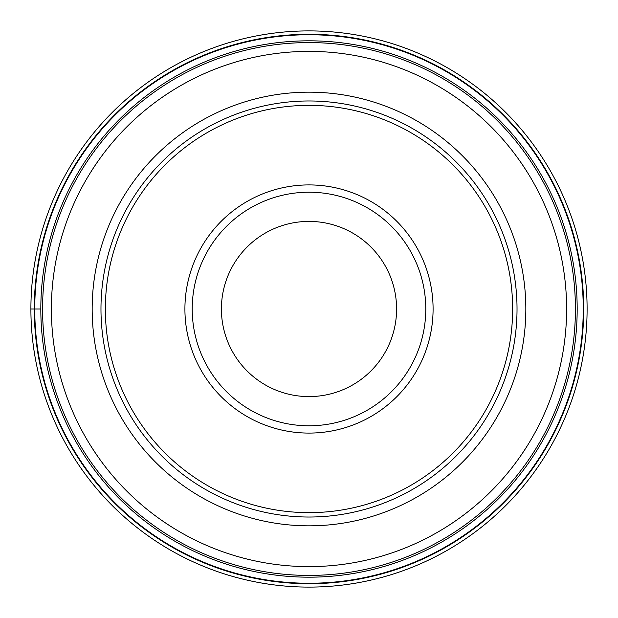 <?xml version="1.0" encoding="UTF-8"?>
<svg xmlns="http://www.w3.org/2000/svg" width="618" height="618" viewBox="0 0 618 618"><rect width="100%" height="100%" fill="white"/><g stroke="black" fill="none" stroke-linecap="round" stroke-linejoin="round"><path stroke-width="0.93" d="M30.9 309A278.1 278.1 0 0 1 309 30.9A278.1 278.1 0 0 1 587.1 309A278.1 278.1 0 0 1 309 587.1A278.1 278.1 0 0 1 30.9 309A278.1 278.1 0 0 1 309 30.9A278.1 278.1 0 0 1 587.1 309A278.1 278.1 0 0 1 309 587.1A278.1 278.1 0 0 1 30.9 309L40.819 309A268.181 268.181 0 0 0 309 577.181A268.181 268.181 0 0 0 577.181 309A268.181 268.181 0 0 0 309 40.819A268.181 268.181 0 0 0 40.819 309M583.253 309A274.253 274.253 0 0 0 309 34.747A274.253 274.253 0 0 0 34.747 309A274.253 274.253 0 0 0 309 583.253A274.253 274.253 0 0 0 583.253 309M575.42 309A266.42 266.42 0 0 1 309 575.42A266.42 266.42 0 0 1 42.58 309A266.42 266.42 0 0 1 309 42.58A266.42 266.42 0 0 1 575.42 309A266.42 266.42 0 0 1 309 575.42A266.42 266.42 0 0 1 42.58 309A266.42 266.42 0 0 1 309 42.58A266.42 266.42 0 0 1 575.42 309M100.973 309A208.027 208.027 0 0 1 309 100.973A208.027 208.027 0 0 1 517.027 309A208.027 208.027 0 0 1 309 517.027A208.027 208.027 0 0 1 100.973 309M512.646 309A203.646 203.646 0 0 1 309 512.646A203.646 203.646 0 0 1 105.354 309A203.646 203.646 0 0 1 309 105.354A203.646 203.646 0 0 1 512.646 309M433.087 309A124.087 124.087 0 0 1 309 433.087A124.087 124.087 0 0 1 184.913 309A124.087 124.087 0 0 1 309 184.913A124.087 124.087 0 0 1 433.087 309M192.213 309A116.787 116.787 0 0 0 309 425.787A116.787 116.787 0 0 0 425.787 309A116.787 116.787 0 0 0 309 192.213A116.787 116.787 0 0 0 192.213 309A116.787 116.787 0 0 1 309 192.213A116.787 116.787 0 0 1 425.787 309A116.787 116.787 0 0 1 309 425.787A116.787 116.787 0 0 1 192.213 309M221.406 309A87.594 87.594 0 0 1 309 221.406A87.594 87.594 0 0 1 396.594 309A87.594 87.594 0 0 1 309 396.594A87.594 87.594 0 0 1 221.406 309M583.716 309A274.716 274.716 0 0 1 309 583.716A274.716 274.716 0 0 1 34.284 309A274.716 274.716 0 0 1 309 34.284A274.716 274.716 0 0 1 583.716 309M51.387 309A257.613 257.613 0 0 0 309 566.613A257.613 257.613 0 0 0 566.613 309A257.613 257.613 0 0 0 309 51.387A257.613 257.613 0 0 0 51.387 309M525.833 309A216.833 216.833 0 0 1 309.1 525.833A216.833 216.833 0 0 1 92.167 309A216.833 216.833 0 0 1 308.9 92.167A216.833 216.833 0 0 1 525.833 309"/></g></svg>
